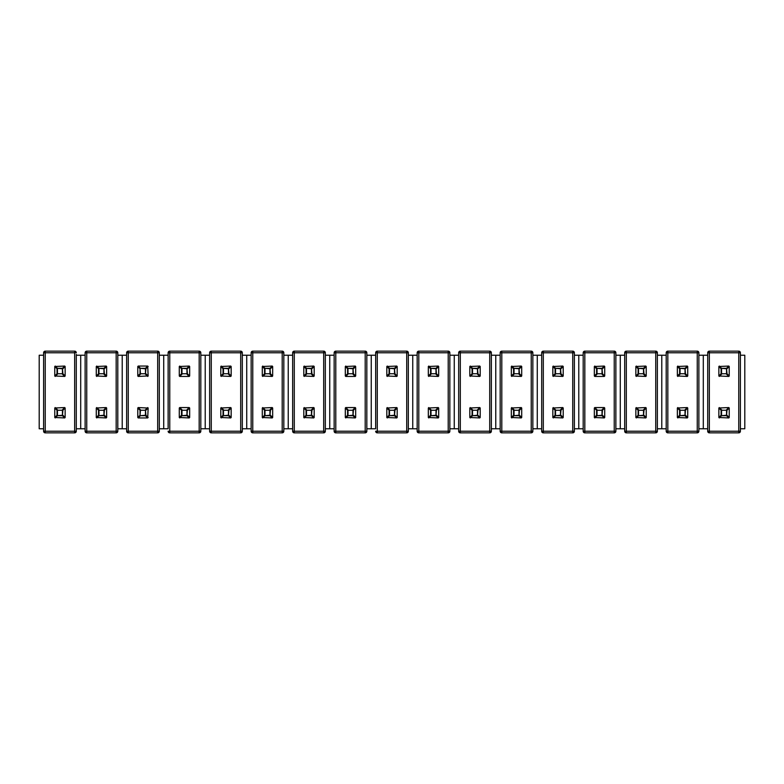 <?xml version="1.0" encoding="UTF-8"?>
<svg xmlns="http://www.w3.org/2000/svg" width="784" height="784" viewBox="0 0 784 784"><rect width="100%" height="100%" fill="white"/><g stroke="black" fill="none" stroke-linecap="round" stroke-linejoin="round"><path stroke-width="1.18" d="M43.61 355.23L43.61 428.77L39.2 428.77L39.2 355.23L43.61 355.23M76.293 355.23L76.293 428.77L85.123 428.77L85.123 355.23L80.703 355.23L80.703 428.77L80.703 355.23L76.293 355.23M65.141 408.003L62.887 410.257L62.446 409.826L64.7 407.562L65.141 408.003L65.141 417.5L64.7 417.941L62.446 415.687L62.887 415.246L65.141 417.5M54.762 408.003L54.762 417.5L57.026 415.246L57.026 410.257L54.762 408.003L64.7 407.562M64.7 417.941L54.762 417.5M55.203 407.562L57.457 409.826L57.026 410.257L62.887 410.257L62.446 415.687L57.457 415.687L62.446 415.246L62.446 410.257L57.457 410.257L57.457 415.687L55.203 417.941M65.141 375.997L62.887 373.743L62.446 374.174L64.7 376.438L65.141 375.997L65.141 366.5L64.7 366.059L62.446 368.313L62.887 368.754L65.141 366.5M54.762 375.997L54.762 366.5L57.026 368.754L57.026 373.743L54.762 375.997L64.7 376.438M64.7 366.059L54.762 366.5M55.203 376.438L57.457 374.174L57.026 373.743L62.887 373.743L62.446 368.313L57.457 368.313L62.446 368.754L62.446 373.743L57.457 373.743L57.457 368.313L55.203 366.059M76.293 354.417L76.293 431.22A1.637 1.637 0 0 1 74.656 432.856L45.247 432.856L74.656 432.856L74.656 352.78L45.247 352.78L45.247 431.22L76.293 431.22M43.61 352.78L45.247 352.78L45.247 351.144A1.637 1.637 0 0 0 43.61 352.78L43.61 431.22L45.247 431.22L45.247 432.856A1.637 1.637 0 0 1 43.61 431.22L43.61 428.77M45.247 351.144L74.656 351.144A1.637 1.637 0 0 1 76.293 352.78L74.656 352.78L74.656 351.144M117.796 355.23L117.796 431.22A1.637 1.637 0 0 1 116.169 432.856L86.75 432.856L116.169 432.856L116.169 352.78L86.75 352.78L86.75 431.22L117.796 431.22L117.796 352.78L117.796 355.23L122.216 355.23L122.216 428.77L117.796 428.77M106.644 408.003L104.39 410.257L103.949 409.826L106.203 407.562L106.644 408.003L106.644 417.5L106.203 417.941L103.949 415.687L104.39 415.246L106.644 417.5M96.275 408.003L96.275 417.5L98.529 415.246L98.529 410.257L96.275 408.003L106.203 407.562M106.203 417.941L96.275 417.5M96.716 407.562L98.97 409.826L98.529 410.257L104.39 410.257L103.949 415.687L98.97 415.687L103.949 415.246L103.949 410.257L98.97 410.257L98.97 415.687L96.716 417.941M106.644 375.997L104.39 373.743L103.949 374.174L106.203 376.438L106.644 375.997L106.644 366.5L106.203 366.059L103.949 368.313L104.39 368.754L106.644 366.5M96.275 375.997L96.275 366.5L98.529 368.754L98.529 373.743L96.275 375.997L106.203 376.438M106.203 366.059L96.275 366.5M96.716 376.438L98.97 374.174L98.529 373.743L104.39 373.743L103.949 368.313L98.97 368.313L103.949 368.754L103.949 373.743L98.97 373.743L98.97 368.313L96.716 366.059M85.123 431.22L86.75 431.22L86.75 432.856A1.637 1.637 0 0 1 85.123 431.22L85.123 352.78A1.637 1.637 0 0 1 86.75 351.144L116.169 351.144A1.637 1.637 0 0 1 117.796 352.78L116.169 352.78L116.169 351.144M85.123 352.78A1.637 1.637 0 0 1 86.75 351.144L86.75 352.78L85.123 352.78A1.637 1.637 0 0 1 86.75 351.144M159.309 355.23L159.309 431.22A1.637 1.637 0 0 1 157.672 432.856L128.262 432.856L157.672 432.856L157.672 352.78L128.262 352.78L128.262 431.22L159.309 431.22A1.637 1.637 0 0 1 157.672 432.856A1.637 1.637 0 0 0 159.309 431.22L159.309 352.78L159.309 355.23L163.719 355.23L163.719 428.77L159.309 428.77M126.626 428.77L122.216 428.77L122.216 355.23L126.626 355.23M147.666 417.941L145.452 415.687L140.473 415.687L145.452 415.246L145.452 410.257L140.473 410.257L140.032 415.246L140.032 410.257L137.778 408.003L138.219 407.562L148.156 408.052L147.706 417.941L138.219 417.941L137.778 417.5L140.032 415.246L140.473 415.687L138.219 417.941M137.778 417.5L137.778 408.003M147.706 407.562L145.452 409.826L145.893 415.246L148.147 417.5M138.219 407.562L140.473 409.826L140.032 410.257L145.893 410.257L148.147 408.003M147.666 366.059L145.452 368.313L140.473 368.313L145.452 368.754L145.452 373.743L140.473 373.743L140.032 368.754L140.032 373.743L137.778 375.997L138.219 376.438L148.156 375.948L147.706 366.059L138.219 366.059L137.778 366.5L140.032 368.754L140.473 368.313L138.219 366.059M137.778 366.5L137.778 375.997M147.706 376.438L145.452 374.174L145.893 368.754L148.147 366.5M138.219 376.438L140.473 374.174L140.032 373.743L145.893 373.743L148.147 375.997M126.626 431.22A1.637 1.637 0 0 0 128.262 432.856L128.262 431.22L126.626 431.22A1.637 1.637 0 0 0 128.262 432.856A1.637 1.637 0 0 1 126.626 431.22L126.626 352.78A1.637 1.637 0 0 1 128.262 351.144L157.672 351.144A1.637 1.637 0 0 1 159.309 352.78A1.637 1.637 0 0 0 157.672 351.144A1.637 1.637 0 0 1 159.309 352.78L157.672 352.78L157.672 351.144M126.626 352.78A1.637 1.637 0 0 1 128.262 351.144L128.262 352.78L126.626 352.78A1.637 1.637 0 0 1 128.262 351.144M168.129 355.23L168.129 428.77L163.719 428.77L163.719 355.23L168.129 355.23M200.812 355.23L205.222 355.23L205.222 428.77L200.812 428.77M189.659 408.003L187.405 410.257L186.964 409.826L189.218 407.562L189.659 408.003L189.659 417.5L189.218 417.941L186.964 415.687L187.405 415.246L189.659 417.5M179.281 408.003L179.281 417.5L181.535 415.246L181.535 410.257L179.281 408.003L179.722 407.562L189.218 407.562M189.218 417.941L179.281 417.5M179.722 407.562L181.976 409.826L181.535 410.257L187.405 410.257L186.964 415.687L181.976 415.687L186.964 415.246L186.964 410.257L181.976 410.257L181.976 415.687L179.722 417.941M189.659 375.997L187.405 373.743L186.964 374.174L189.218 376.438L189.659 375.997L189.659 366.5L189.218 366.059L186.964 368.313L187.405 368.754L189.659 366.5M179.281 375.997L179.281 366.5L181.535 368.754L181.535 373.743L179.281 375.997L179.722 376.438L189.218 376.438M189.218 366.059L179.281 366.5M179.722 376.438L181.976 374.174L181.535 373.743L187.405 373.743L186.964 368.313L181.976 368.313L186.964 368.754L186.964 373.743L181.976 373.743L181.976 368.313L179.722 366.059M168.129 428.77L168.129 352.78A1.637 1.637 0 0 1 169.765 351.144L199.175 351.144A1.637 1.637 0 0 1 200.812 352.78L200.812 431.22A1.637 1.637 0 0 1 199.175 432.856L169.765 432.856L199.175 432.856L199.175 352.78L169.765 352.78L169.765 431.22L200.812 431.22M199.175 351.144A1.637 1.637 0 0 1 200.812 352.78L199.175 352.78L199.175 351.144A1.637 1.637 0 0 1 200.812 352.78M169.765 432.856A1.637 1.637 0 0 1 168.129 431.22L169.765 431.22L169.765 432.856M242.315 355.23L242.315 431.22A1.637 1.637 0 0 1 240.688 432.856L211.268 432.856L240.688 432.856L240.688 352.78L211.268 352.78L211.268 431.22L242.315 431.22L242.315 352.78L242.315 355.23L246.725 355.23L246.725 428.77L242.315 428.77M209.632 428.77L205.222 428.77L205.222 355.23L209.632 355.23M231.162 408.003L228.908 410.257L228.467 409.826L230.721 407.562L231.162 408.003L231.162 417.5L230.721 417.941L228.467 415.687L228.908 415.246L231.162 417.5M220.794 408.003L220.794 417.5L223.048 415.246L223.048 410.257L220.794 408.003L230.721 407.562M230.721 417.941L220.794 417.5M221.235 407.562L223.489 409.826L223.048 410.257L228.908 410.257L228.467 415.687L223.489 415.687L228.467 415.246L228.467 410.257L223.489 410.257L223.489 415.687L221.235 417.941M231.162 375.997L228.908 373.743L228.467 374.174L230.721 376.438L231.162 375.997L231.162 366.5L230.721 366.059L228.467 368.313L228.908 368.754L231.162 366.5M220.794 375.997L220.794 366.5L223.048 368.754L223.048 373.743L220.794 375.997L230.721 376.438M230.721 366.059L220.794 366.5M221.235 376.438L223.489 374.174L223.048 373.743L228.908 373.743L228.467 368.313L223.489 368.313L228.467 368.754L228.467 373.743L223.489 373.743L223.489 368.313L221.235 366.059M209.632 431.22A1.637 1.637 0 0 0 211.268 432.856L211.268 431.22L209.632 431.22A1.637 1.637 0 0 0 211.268 432.856A1.637 1.637 0 0 1 209.632 431.22L209.632 352.78A1.637 1.637 0 0 1 211.268 351.144L240.688 351.144A1.637 1.637 0 0 1 242.315 352.78L240.688 352.78L240.688 351.144M209.632 352.78A1.637 1.637 0 0 1 211.268 351.144L211.268 352.78L209.632 352.78A1.637 1.637 0 0 1 211.268 351.144M283.828 355.23L283.828 431.22A1.637 1.637 0 0 1 282.191 432.856L252.771 432.856L282.191 432.856L282.191 352.78L252.771 352.78L252.771 431.22L283.828 431.22L283.828 352.78L283.828 355.23L288.238 355.23L288.238 428.77L283.828 428.77M251.145 428.77L246.725 428.77L246.725 355.23L251.145 355.23M272.665 408.003L270.411 410.257L269.97 409.826L272.224 407.562L272.665 408.003L272.665 417.5L272.224 417.941L269.97 415.687L270.411 415.246L272.665 417.5M262.297 408.003L262.297 417.5L264.551 415.246L264.551 410.257L262.297 408.003L272.224 407.562M272.224 417.941L262.297 417.5M262.738 407.562L264.992 409.826L264.551 410.257L270.411 410.257L269.97 415.687L264.992 415.687L269.97 415.246L269.97 410.257L264.992 410.257L264.992 415.687L262.738 417.941M272.665 375.997L270.411 373.743L269.97 374.174L272.224 376.438L272.665 375.997L272.665 366.5L272.224 366.059L269.97 368.313L270.411 368.754L272.665 366.5M262.297 375.997L262.297 366.5L264.551 368.754L264.551 373.743L262.297 375.997L272.224 376.438M272.224 366.059L262.297 366.5M262.738 376.438L264.992 374.174L264.551 373.743L270.411 373.743L269.97 368.313L264.992 368.313L269.97 368.754L269.97 373.743L264.992 373.743L264.992 368.313L262.738 366.059M251.145 431.22L252.771 431.22L252.771 432.856A1.637 1.637 0 0 1 251.145 431.22L251.145 352.78A1.637 1.637 0 0 1 252.771 351.144L282.191 351.144A1.637 1.637 0 0 1 283.828 352.78L282.191 352.78L282.191 351.144M292.648 431.22L323.694 431.22L323.694 352.78L294.284 352.78L294.284 432.856L323.694 432.856L294.284 432.856A1.637 1.637 0 0 1 292.648 431.22L292.648 352.78A1.637 1.637 0 0 1 294.284 351.144L323.694 351.144A1.637 1.637 0 0 1 325.331 352.78L325.331 355.23L329.741 355.23L329.741 428.77L325.331 428.77M292.648 428.77L288.238 428.77L288.238 355.23L292.648 355.23M314.178 408.003L311.924 410.257L311.483 409.826L313.737 407.562L314.178 408.003L314.178 417.5L313.737 417.941L311.483 415.687L311.924 415.246L314.178 417.5M303.8 408.003L303.8 417.5L306.054 415.246L306.054 410.257L303.8 408.003L313.737 407.562M313.737 417.941L303.8 417.5M304.241 407.562L306.495 409.826L306.054 410.257L311.924 410.257L311.483 415.687L306.495 415.687L311.483 415.246L311.483 410.257L306.495 410.257L306.495 415.687L304.241 417.941M314.178 375.997L311.924 373.743L311.483 374.174L313.737 376.438L314.178 375.997L314.178 366.5L313.737 366.059L311.483 368.313L311.924 368.754L314.178 366.5M303.8 375.997L303.8 366.5L306.054 368.754L306.054 373.743L303.8 375.997L313.737 376.438M313.737 366.059L303.8 366.5M304.241 376.438L306.495 374.174L306.054 373.743L311.924 373.743L311.483 368.313L306.495 368.313L311.483 368.754L311.483 373.743L306.495 373.743L306.495 368.313L304.241 366.059M323.694 351.144L323.694 352.78L325.331 352.78L325.331 431.22A1.637 1.637 0 0 1 323.694 432.856L323.694 431.22L325.331 431.22A1.637 1.637 0 0 1 323.694 432.856A1.637 1.637 0 0 0 325.331 431.22M334.151 355.23L334.151 428.77L329.741 428.77L329.741 355.23L334.151 355.23L334.151 352.78A1.637 1.637 0 0 1 335.787 351.144L365.197 351.144A1.637 1.637 0 0 1 366.834 352.78L366.834 431.22A1.637 1.637 0 0 1 365.197 432.856L335.787 432.856L365.197 432.856L365.197 352.78L335.787 352.78L335.787 431.22L366.834 431.22M366.834 355.23L371.244 355.23L371.244 428.77L366.834 428.77M355.681 408.003L353.427 410.257L352.986 409.826L355.24 407.562L355.681 408.003L355.681 417.5L355.24 417.941L352.986 415.687L353.427 415.246L355.681 417.5M345.313 408.003L345.313 417.5L347.567 415.246L347.567 410.257L345.313 408.003L345.744 407.562L355.24 407.562M355.24 417.941L345.313 417.5M345.744 407.562L348.008 409.826L347.567 410.257L353.427 410.257L352.986 415.687L348.008 415.687L352.986 415.246L352.986 410.257L348.008 410.257L348.008 415.687L345.744 417.941M355.681 375.997L353.427 373.743L352.986 374.174L355.24 376.438L355.681 375.997L355.681 366.5L355.24 366.059L352.986 368.313L353.427 368.754L355.681 366.5M345.313 375.997L345.313 366.5L347.567 368.754L347.567 373.743L345.313 375.997L345.744 376.438L355.24 376.438M355.24 366.059L345.313 366.5M345.744 376.438L348.008 374.174L347.567 373.743L353.427 373.743L352.986 368.313L348.008 368.313L352.986 368.754L352.986 373.743L348.008 373.743L348.008 368.313L345.744 366.059M335.787 351.144A1.637 1.637 0 0 0 334.151 352.78L335.787 352.78L335.787 351.144A1.637 1.637 0 0 0 334.151 352.78L334.151 431.22L335.787 431.22L335.787 432.856A1.637 1.637 0 0 1 334.151 431.22L334.151 428.77M375.663 355.23L375.663 428.77L371.244 428.77L371.244 355.23L375.663 355.23L375.663 352.78A1.637 1.637 0 0 1 377.29 351.144L406.71 351.144L377.29 351.144L377.29 431.22L406.71 431.22L406.71 352.78L375.663 352.78L375.663 428.77M408.337 355.23L412.756 355.23L412.756 428.77L408.337 428.77M397.184 408.003L394.93 410.257L394.489 409.826L396.743 407.562L397.184 408.003L397.184 417.5L396.743 417.941L394.489 415.687L394.93 415.246L397.184 417.5M386.816 408.003L386.816 417.5L389.07 415.246L389.07 410.257L386.816 408.003L396.743 407.562M396.743 417.941L386.816 417.5M387.257 407.562L389.511 409.826L389.07 410.257L394.93 410.257L394.489 415.687L389.511 415.687L394.489 415.246L394.489 410.257L389.511 410.257L389.511 415.687L387.257 417.941M397.184 375.997L394.93 373.743L394.489 374.174L396.743 376.438L397.184 375.997L397.184 366.5L396.743 366.059L394.489 368.313L394.93 368.754L397.184 366.5M386.816 375.997L386.816 366.5L389.07 368.754L389.07 373.743L386.816 375.997L396.743 376.438M396.743 366.059L386.816 366.5M387.257 376.438L389.511 374.174L389.07 373.743L394.93 373.743L394.489 368.313L389.511 368.313L394.489 368.754L394.489 373.743L389.511 373.743L389.511 368.313L387.257 366.059M408.337 352.78L406.71 352.78L406.71 351.144A1.637 1.637 0 0 1 408.337 352.78L408.337 431.22A1.637 1.637 0 0 1 406.71 432.856L377.29 432.856L406.71 432.856L406.71 431.22L408.337 431.22A1.637 1.637 0 0 1 406.71 432.856A1.637 1.637 0 0 0 408.337 431.22M377.29 432.856A1.637 1.637 0 0 1 375.663 431.22L377.29 431.22L377.29 432.856M449.849 355.23L449.849 431.22A1.637 1.637 0 0 1 448.213 432.856L418.803 432.856L448.213 432.856L448.213 352.78L418.803 352.78L418.803 431.22L449.849 431.22L449.849 352.78L449.849 355.23L454.259 355.23L454.259 428.77L449.849 428.77M417.166 428.77L412.756 428.77L412.756 355.23L417.166 355.23M438.687 408.003L436.433 410.257L435.992 409.826L438.256 407.562L438.687 408.003L438.687 417.5L438.256 417.941L435.992 415.687L436.433 415.246L438.687 417.5M428.319 408.003L428.319 417.5L430.573 415.246L430.573 410.257L428.319 408.003L438.256 407.562M438.256 417.941L428.319 417.5M428.76 407.562L431.014 409.826L430.573 410.257L436.433 410.257L435.992 415.687L431.014 415.687L435.992 415.246L435.992 410.257L431.014 410.257L431.014 415.687L428.76 417.941M438.687 375.997L436.433 373.743L435.992 374.174L438.256 376.438L438.687 375.997L438.687 366.5L438.256 366.059L435.992 368.313L436.433 368.754L438.687 366.5M428.319 375.997L428.319 366.5L430.573 368.754L430.573 373.743L428.319 375.997L438.256 376.438M438.256 366.059L428.319 366.5M428.76 376.438L431.014 374.174L430.573 373.743L436.433 373.743L435.992 368.313L431.014 368.313L435.992 368.754L435.992 373.743L431.014 373.743L431.014 368.313L428.76 366.059M417.166 431.22L418.803 431.22L418.803 432.856A1.637 1.637 0 0 1 417.166 431.22L417.166 352.78A1.637 1.637 0 0 1 418.803 351.144L448.213 351.144L418.803 351.144L418.803 352.78L417.166 352.78M448.213 351.144A1.637 1.637 0 0 1 449.849 352.78L448.213 352.78L448.213 351.144M491.352 355.23L495.762 355.23L495.762 428.77L491.352 428.77M458.669 428.77L454.259 428.77L454.259 355.23L458.669 355.23M480.2 408.003L477.946 410.257L477.505 409.826L479.759 407.562L480.2 408.003L480.2 417.5L479.759 417.941L477.505 415.687L477.946 415.246L480.2 417.5M469.822 408.003L469.822 417.5L472.076 415.246L472.076 410.257L469.822 408.003L479.759 407.562M479.759 417.941L469.822 417.5M470.263 407.562L472.517 409.826L472.076 410.257L477.946 410.257L477.505 415.687L472.517 415.687L477.505 415.246L477.505 410.257L472.517 410.257L472.517 415.687L470.263 417.941M480.2 375.997L477.946 373.743L477.505 374.174L479.759 376.438L480.2 375.997L480.2 366.5L479.759 366.059L477.505 368.313L477.946 368.754L480.2 366.5M469.822 375.997L469.822 366.5L472.076 368.754L472.076 373.743L469.822 375.997L479.759 376.438M479.759 366.059L469.822 366.5M470.263 376.438L472.517 374.174L472.076 373.743L477.946 373.743L477.505 368.313L472.517 368.313L477.505 368.754L477.505 373.743L472.517 373.743L472.517 368.313L470.263 366.059M491.352 352.78A1.637 1.637 0 0 0 489.716 351.144A1.637 1.637 0 0 1 491.352 352.78L489.716 352.78L489.716 351.144L460.306 351.144L489.716 351.144A1.637 1.637 0 0 1 491.352 352.78L491.352 431.22A1.637 1.637 0 0 1 489.716 432.856L460.306 432.856L489.716 432.856L489.716 352.78L460.306 352.78L460.306 431.22L491.352 431.22M458.669 431.22L460.306 431.22L460.306 432.856A1.637 1.637 0 0 1 458.669 431.22L458.669 352.78A1.637 1.637 0 0 1 460.306 351.144L460.306 352.78L458.669 352.78M532.855 355.23L532.855 431.22A1.637 1.637 0 0 1 531.229 432.856L501.809 432.856L531.229 432.856L531.229 352.78L501.809 352.78L501.809 431.22L532.855 431.22L532.855 352.78L532.855 355.23L537.275 355.23L537.275 428.77L532.855 428.77M500.172 428.77L495.762 428.77L495.762 355.23L500.172 355.23M521.703 408.003L519.449 410.257L519.008 409.826L521.262 407.562L521.703 408.003L521.703 417.5L521.262 417.941L519.008 415.687L519.449 415.246L521.703 417.5M511.335 408.003L511.335 417.5L513.589 415.246L513.589 410.257L511.335 408.003L521.262 407.562M521.262 417.941L511.335 417.5M511.776 407.562L514.03 409.826L513.589 410.257L519.449 410.257L519.008 415.687L514.03 415.687L519.008 415.246L519.008 410.257L514.03 410.257L514.03 415.687L511.776 417.941M521.703 375.997L519.449 373.743L519.008 374.174L521.262 376.438L521.703 375.997L521.703 366.5L521.262 366.059L519.008 368.313L519.449 368.754L521.703 366.5M511.335 375.997L511.335 366.5L513.589 368.754L513.589 373.743L511.335 375.997L521.262 376.438M521.262 366.059L511.335 366.5M511.776 376.438L514.03 374.174L513.589 373.743L519.449 373.743L519.008 368.313L514.03 368.313L519.008 368.754L519.008 373.743L514.03 373.743L514.03 368.313L511.776 366.059M500.172 431.22L501.809 431.22L501.809 432.856A1.637 1.637 0 0 1 500.172 431.22L500.172 352.78A1.637 1.637 0 0 1 501.809 351.144L531.229 351.144L501.809 351.144L501.809 352.78L500.172 352.78M531.229 351.144A1.637 1.637 0 0 1 532.855 352.78A1.637 1.637 0 0 0 531.229 351.144A1.637 1.637 0 0 1 532.855 352.78L531.229 352.78L531.229 351.144M574.368 355.23L578.778 355.23L578.778 428.77L574.368 428.77M541.685 428.77L537.275 428.77L537.275 355.23L541.685 355.23M563.206 408.003L560.952 410.257L560.511 409.826L562.765 407.562L563.206 408.003L563.206 417.5L562.765 417.941L560.511 415.687L560.952 415.246L563.206 417.5M552.838 408.003L552.838 417.5L555.092 415.246L555.092 410.257L552.838 408.003L562.765 407.562M562.765 417.941L552.838 417.5M553.279 407.562L555.533 409.826L555.092 410.257L560.952 410.257L560.511 415.687L555.533 415.687L560.511 415.246L560.511 410.257L555.533 410.257L555.533 415.687L553.279 417.941M563.206 375.997L560.952 373.743L560.511 374.174L562.765 376.438L563.206 375.997L563.206 366.5L562.765 366.059L560.511 368.313L560.952 368.754L563.206 366.5M552.838 375.997L552.838 366.5L555.092 368.754L555.092 373.743L552.838 375.997L562.765 376.438M562.765 366.059L552.838 366.5M553.279 376.438L555.533 374.174L555.092 373.743L560.952 373.743L560.511 368.313L555.533 368.313L560.511 368.754L560.511 373.743L555.533 373.743L555.533 368.313L553.279 366.059M574.368 352.78A1.637 1.637 0 0 0 572.732 351.144A1.637 1.637 0 0 1 574.368 352.78L572.732 352.78L572.732 351.144L543.312 351.144L572.732 351.144A1.637 1.637 0 0 1 574.368 352.78L574.368 431.22A1.637 1.637 0 0 1 572.732 432.856L543.312 432.856L572.732 432.856L572.732 352.78L543.312 352.78L543.312 431.22L574.368 431.22M541.685 431.22L543.312 431.22L543.312 432.856A1.637 1.637 0 0 1 541.685 431.22L541.685 352.78A1.637 1.637 0 0 1 543.312 351.144L543.312 352.78L541.685 352.78M615.871 355.23L620.281 355.23L620.281 428.77L615.871 428.77M583.188 428.77L578.778 428.77L578.778 355.23L583.188 355.23M604.719 408.003L602.465 410.257L602.024 409.826L604.278 407.562L604.719 408.003L604.719 417.5L604.278 417.941L602.024 415.687L602.465 415.246L604.719 417.5M594.341 408.003L594.341 417.5L596.595 415.246L596.595 410.257L594.341 408.003L594.782 407.562L604.278 407.562M604.278 417.941L594.341 417.5M594.782 407.562L597.036 409.826L596.595 410.257L602.465 410.257L602.024 415.687L597.036 415.687L602.024 415.246L602.024 410.257L597.036 410.257L597.036 415.687L594.782 417.941M604.719 375.997L602.465 373.743L602.024 374.174L604.278 376.438L604.719 375.997L604.719 366.5L604.278 366.059L602.024 368.313L602.465 368.754L604.719 366.5M594.341 375.997L594.341 366.5L596.595 368.754L596.595 373.743L594.341 375.997L594.782 376.438L604.278 376.438M604.278 366.059L594.341 366.5M594.782 376.438L597.036 374.174L596.595 373.743L602.465 373.743L602.024 368.313L597.036 368.313L602.024 368.754L602.024 373.743L597.036 373.743L597.036 368.313L594.782 366.059M615.871 352.78A1.637 1.637 0 0 0 614.235 351.144A1.637 1.637 0 0 1 615.871 352.78L614.235 352.78L614.235 351.144L584.825 351.144L614.235 351.144A1.637 1.637 0 0 1 615.871 352.78L615.871 431.22A1.637 1.637 0 0 1 614.235 432.856L584.825 432.856L614.235 432.856L614.235 352.78L584.825 352.78L584.825 431.22L615.871 431.22A1.637 1.637 0 0 1 614.235 432.856A1.637 1.637 0 0 0 615.871 431.22M583.188 431.22A1.637 1.637 0 0 0 584.825 432.856L584.825 431.22L583.188 431.22A1.637 1.637 0 0 0 584.825 432.856A1.637 1.637 0 0 1 583.188 431.22L583.188 352.78A1.637 1.637 0 0 1 584.825 351.144A1.637 1.637 0 0 0 583.188 352.78L584.825 352.78L584.825 351.144A1.637 1.637 0 0 0 583.188 352.78M657.374 355.23L661.784 355.23L661.784 428.77L657.374 428.77M624.691 428.77L620.281 428.77L620.281 355.23L624.691 355.23M646.222 408.003L643.968 410.257L643.527 409.826L645.781 407.562L646.222 408.003L646.222 417.5L645.781 417.941L643.527 415.687L643.968 415.246L646.222 417.5M635.853 408.003L635.853 417.5L638.107 415.246L638.107 410.257L635.853 408.003L645.781 407.562M645.781 417.941L635.853 417.5M636.294 407.562L638.548 409.826L638.107 410.257L643.968 410.257L643.527 415.687L638.548 415.687L643.527 415.246L643.527 410.257L638.548 410.257L638.548 415.687L636.294 417.941M646.222 375.997L643.968 373.743L643.527 374.174L645.781 376.438L646.222 375.997L646.222 366.5L645.781 366.059L643.527 368.313L643.968 368.754L646.222 366.5M635.853 375.997L635.853 366.5L638.107 368.754L638.107 373.743L635.853 375.997L645.781 376.438M645.781 366.059L635.853 366.5M636.294 376.438L638.548 374.174L638.107 373.743L643.968 373.743L643.527 368.313L638.548 368.313L643.527 368.754L643.527 373.743L638.548 373.743L638.548 368.313L636.294 366.059M657.374 352.78L655.738 352.78L655.738 351.144L626.328 351.144L655.738 351.144A1.637 1.637 0 0 1 657.374 352.78L657.374 431.22A1.637 1.637 0 0 1 655.738 432.856L626.328 432.856L655.738 432.856L655.738 352.78L626.328 352.78L626.328 431.22L657.374 431.22A1.637 1.637 0 0 1 655.738 432.856A1.637 1.637 0 0 0 657.374 431.22M624.691 431.22A1.637 1.637 0 0 0 626.328 432.856L626.328 431.22L624.691 431.22A1.637 1.637 0 0 0 626.328 432.856A1.637 1.637 0 0 1 624.691 431.22L624.691 352.78A1.637 1.637 0 0 1 626.328 351.144A1.637 1.637 0 0 0 624.691 352.78L626.328 352.78L626.328 351.144A1.637 1.637 0 0 0 624.691 352.78M698.877 355.23L698.877 431.22A1.637 1.637 0 0 1 697.25 432.856L667.831 432.856L697.25 432.856L697.25 352.78L667.831 352.78L667.831 431.22L698.877 431.22A1.637 1.637 0 0 1 697.25 432.856A1.637 1.637 0 0 0 698.877 431.22L698.877 352.78L698.877 355.23L703.297 355.23L703.297 428.77L698.877 428.77M666.204 428.77L661.784 428.77L661.784 355.23L666.204 355.23M687.725 408.003L685.471 410.257L685.03 409.826L687.284 407.562L687.725 408.003L687.725 417.5L687.284 417.941L685.03 415.687L685.471 415.246L687.725 417.5M677.356 408.003L677.356 417.5L679.61 415.246L679.61 410.257L677.356 408.003L687.284 407.562M687.284 417.941L677.356 417.5M677.797 407.562L680.051 409.826L679.61 410.257L685.471 410.257L685.03 415.687L680.051 415.687L685.03 415.246L685.03 410.257L680.051 410.257L680.051 415.687L677.797 417.941M687.725 375.997L685.471 373.743L685.03 374.174L687.284 376.438L687.725 375.997L687.725 366.5L687.284 366.059L685.03 368.313L685.471 368.754L687.725 366.5M677.356 375.997L677.356 366.5L679.61 368.754L679.61 373.743L677.356 375.997L687.284 376.438M687.284 366.059L677.356 366.5M677.797 376.438L680.051 374.174L679.61 373.743L685.471 373.743L685.03 368.313L680.051 368.313L685.03 368.754L685.03 373.743L680.051 373.743L680.051 368.313L677.797 366.059M666.204 431.22A1.637 1.637 0 0 0 667.831 432.856L667.831 431.22L666.204 431.22A1.637 1.637 0 0 0 667.831 432.856A1.637 1.637 0 0 1 666.204 431.22L666.204 352.78A1.637 1.637 0 0 1 667.831 351.144L697.25 351.144L667.831 351.144A1.637 1.637 0 0 0 666.204 352.78L667.831 352.78L667.831 351.144A1.637 1.637 0 0 0 666.204 352.78M697.25 351.144A1.637 1.637 0 0 1 698.877 352.78A1.637 1.637 0 0 0 697.25 351.144A1.637 1.637 0 0 1 698.877 352.78L697.25 352.78L697.25 351.144M740.39 355.23L744.8 355.23L744.8 428.77L740.39 428.77M707.707 428.77L703.297 428.77L703.297 355.23L707.707 355.23M729.238 408.003L726.974 410.257L726.543 409.826L728.797 407.562L729.238 408.003L729.238 417.5L728.797 417.941L726.543 415.687L726.974 415.246L729.238 417.5M718.859 408.003L718.859 417.5L721.113 415.246L721.113 410.257L718.859 408.003L728.797 407.562M728.797 417.941L718.859 417.5M719.3 407.562L721.554 409.826L721.113 410.257L726.974 410.257L726.543 415.687L721.554 415.687L726.543 415.246L726.543 410.257L721.554 410.257L721.554 415.687L719.3 417.941M729.238 375.997L726.974 373.743L726.543 374.174L728.797 376.438L729.238 375.997L729.238 366.5L728.797 366.059L726.543 368.313L726.974 368.754L729.238 366.5M718.859 375.997L718.859 366.5L721.113 368.754L721.113 373.743L718.859 375.997L728.797 376.438M728.797 366.059L718.859 366.5M719.3 376.438L721.554 374.174L721.113 373.743L726.974 373.743L726.543 368.313L721.554 368.313L726.543 368.754L726.543 373.743L721.554 373.743L721.554 368.313L719.3 366.059M740.39 352.78L738.753 352.78L738.753 351.144L709.344 351.144L738.753 351.144A1.637 1.637 0 0 1 740.39 352.78L740.39 431.22A1.637 1.637 0 0 1 738.753 432.856L709.344 432.856L738.753 432.856L738.753 352.78L709.344 352.78L709.344 431.22L740.39 431.22A1.637 1.637 0 0 1 738.753 432.856A1.637 1.637 0 0 0 740.39 431.22M707.707 431.22A1.637 1.637 0 0 0 709.344 432.856L709.344 431.22L707.707 431.22A1.637 1.637 0 0 0 709.344 432.856A1.637 1.637 0 0 1 707.707 431.22L707.707 352.78A1.637 1.637 0 0 1 709.344 351.144A1.637 1.637 0 0 0 707.707 352.78L709.344 352.78L709.344 351.144A1.637 1.637 0 0 0 707.707 352.78M168.129 352.78L169.765 352.78L169.765 351.144M251.145 352.78L252.771 352.78L252.771 351.144M292.648 352.78L294.284 352.78L294.284 351.144M365.197 351.144L365.197 352.78L366.834 352.78"/></g></svg>
